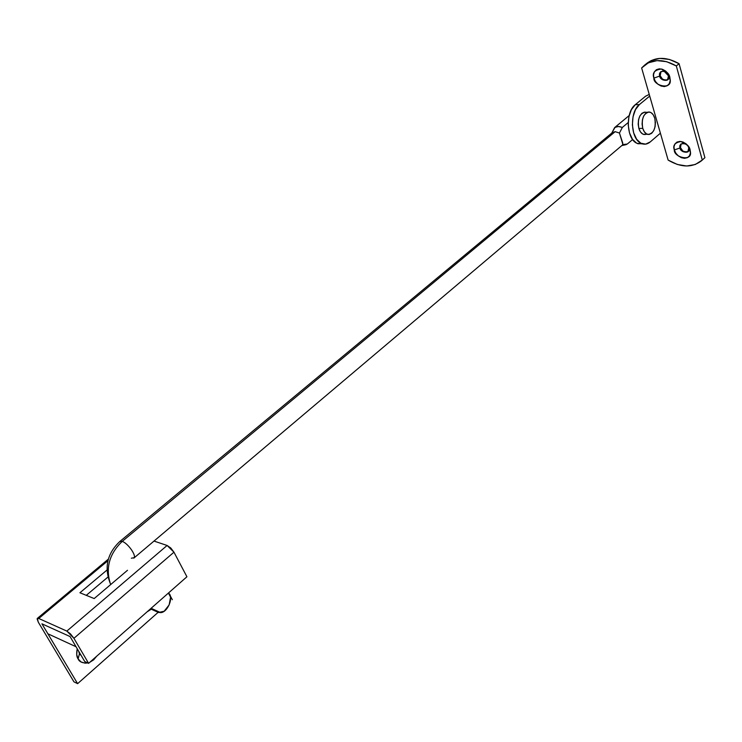 <?xml version="1.0" encoding="UTF-8"?>
<svg xmlns="http://www.w3.org/2000/svg" width="742" height="742" viewBox="0 0 742 742"><rect width="100%" height="100%" fill="white"/><g stroke="black" fill="none" stroke-linecap="round" stroke-linejoin="round"><path stroke-width="1.11" d="M119.796 541.512L122.198 541.419C109.482 553.653 105.494 567.63 110.243 583.342C105.494 567.63 109.482 553.653 122.198 541.419L120.158 541.298M168.592 593.192C173.647 596.457 168.61 610.749 161.737 612.502L158.491 612.484L150.468 608.857L158.491 612.484L164.14 611.26L169.157 604.897L170.567 597.152L168.425 593.053M611.733 133.18L615.146 131.668L122.198 541.419L615.146 131.668L612.15 132.762M133.81 558.142L622.482 145.005L627.333 144.022L623.076 144.56M622.566 144.94L622.77 143.104L619.449 133.041L622.352 127.42L618.745 126.455L615.062 127.299L611.853 132.929M611.798 133.05L614.636 127.587L629.17 115.557L614.636 127.587L618.169 126.446L622.352 127.42L628.214 122.541L622.352 127.42L619.449 133.041L615.146 131.668M619.449 133.041L622.928 144.569L627.333 144.022L632.638 139.524L627.333 144.022L624.013 145.107M134.144 557.715C136.203 554.84 127.485 542.94 122.198 541.419C127.485 542.94 136.203 554.84 134.144 557.715L131.353 558.207M682.668 150.849L680.479 147.584L680.062 147.955L680.943 144.031C685.07 143.095 687.676 144.375 688.743 147.881L690.097 149.828L690.44 152.008C692.267 162.136 673.578 157.174 674.311 149.949L680.062 147.955C679.653 151.943 689.949 154.633 688.928 149.068L688.743 147.881L687.871 151.767C683.744 152.731 681.147 151.451 680.062 147.955L680.479 147.584C681.434 150.923 683.966 152.249 688.084 151.572M665.936 80.34L662.439 79.069L660.185 75.703L659.759 76.055L660.816 71.668C664.971 70.778 667.55 72.085 668.542 75.591L669.85 77.307L670.23 79.858C671.779 90.459 653.164 85.562 653.878 78.133L659.759 76.055C659.36 80.155 669.618 82.816 668.746 76.992L668.542 75.591L667.494 79.951C663.339 80.85 660.76 79.552 659.759 76.055L660.185 75.703C661.076 79.042 663.589 80.396 667.707 79.756M704.214 158.306L702.284 160.04L676.314 65.945L666.641 61.688L657.004 60.621L648.387 62.801L641.635 67.967L668.134 160.087L677.353 164.474L686.712 166.004L695.3 164.492L702.284 160.04L676.314 65.945L679.069 63.682L669.405 59.443L659.768 58.386L651.151 60.584L646.894 63.302M653.878 78.133L653.517 74.719L654.416 71.742L656.447 69.674L659.313 68.82L662.569 69.331L665.722 71.121L668.282 73.922L669.85 77.307L670.193 80.748L669.247 83.716L667.188 85.757L664.322 86.573L661.085 86.035L657.968 84.254L655.436 81.481L653.878 78.133C652.051 72.911 654.592 69.869 661.484 69.015C666.557 71.223 669.34 73.996 669.85 77.307L663.96 71.046C660.167 71.51 658.766 73.18 659.759 76.055L653.878 78.133M674.311 149.949L673.986 146.721L674.914 143.967L676.945 142.093L679.774 141.416L682.992 142.028L686.081 143.837L688.585 146.582L690.097 149.828L690.403 153.084L689.448 155.829L687.389 157.675L684.541 158.315L681.351 157.684L678.29 155.876L675.823 153.158L674.311 149.949C672.614 145.395 674.858 142.575 681.035 141.499C686.536 143.577 689.559 146.35 690.097 149.828L688.743 147.881C688.446 145.97 686.795 144.449 683.781 143.308C680.377 143.902 679.143 145.441 680.062 147.955L674.311 149.949M704.223 158.296L704.9 157.666L679.069 63.682L704.9 157.666L701.607 160.68C692.203 167.905 681.045 167.701 668.134 160.087L649.714 96.061L639.4 104.576L635.504 109.593L633.028 116.735L632.379 124.916L633.649 132.827L636.627 139.255L640.847 143.215L645.642 144.124L650.298 141.889L660.399 133.189L650.298 141.889C647.033 144.569 643.694 144.903 640.272 142.881C630.403 137.558 629.763 111.634 639.4 104.576L635.245 104.724L631.349 109.723L628.873 116.856L628.224 125.008L629.494 132.901L632.481 139.31L636.71 143.262L642.618 143.929M669.182 76.426L669.089 77.65M689.355 148.762L689.262 149.717M647.33 62.959C656.327 56.615 666.91 56.865 679.069 63.682L676.314 65.945C664.136 59.1 653.554 58.841 644.566 65.166L641.635 67.967L649.714 96.061L639.4 104.576L635.245 104.724L645.568 96.228L649.241 94.41L645.568 96.228L635.245 104.724C625.608 111.764 626.257 137.622 636.135 142.928M661.029 71.51L660.185 75.703M681.147 143.874L680.479 147.584M76.036 646.736L47.878 633.779L41.932 623.827L70.054 636.553L76.036 646.736L47.878 633.779L41.932 623.827L70.054 636.553L76.036 646.736M86.276 595.344L107.887 577.1L86.276 595.344M642.758 128.357C641.283 118.739 643.472 113.285 649.324 112.005C651.791 112.45 653.609 114.518 654.759 118.21C656.206 127.856 653.98 133.282 648.091 134.478C645.688 134.005 643.908 131.955 642.758 128.357L638.853 128.431L642.758 128.357L644.353 131.816L646.616 133.968L649.194 134.488L651.699 133.291L653.758 130.583L655.065 126.771L655.409 122.43L654.759 118.21L653.192 114.741L650.957 112.561L648.378 111.996L645.846 113.155L643.759 115.863L642.442 119.703L642.09 124.1L642.758 128.357M645.41 112.125C639.558 113.405 637.378 118.841 638.853 128.431L638.176 124.183L638.528 119.805L639.854 115.975L641.941 113.276L644.473 112.116M645.29 134.552L642.711 134.042L640.448 131.89L638.853 128.431C640.003 132.03 641.784 134.07 644.195 134.543M151.145 609.163L147.092 611.835L150.709 609.562M81.221 655.557L79.44 653.767L81.221 655.557M96.748 656.16L89.791 662.291L93.64 659.842L96.748 656.16M87.76 662.94C82.566 663.246 79.348 661.91 78.123 658.933L79.44 653.767L78.123 658.933L76.704 654.574L77.233 648.768C76.296 653.581 76.593 656.967 78.123 658.933L81.054 661.947L85.033 663.172L87.769 662.94M41.932 623.827L77.622 683.66L158.129 612.326L77.622 683.66L73.95 681.842L38.296 622.176L37.109 618.893L38.751 618.476L66.836 631.09L167.108 545.472L153.993 541.076L167.108 545.472L170.781 547.995L173.962 552.187L73.922 638.306L88.604 663.339L186.919 576.766L173.962 552.187L186.919 576.766L88.604 663.339L84.727 661.512L70.054 636.553L41.932 623.827L77.622 683.66L73.95 681.842L38.296 622.176L37.332 618.401L38.751 618.476L66.836 631.09L70.509 633.918L73.922 638.306L88.604 663.339L84.727 661.512L70.054 636.553L41.932 623.827M172.348 599.721L170.354 596.03L172.348 599.721M169.009 593.526L168.647 592.849L169.009 593.526M107.942 560.692L38.751 618.476L107.942 560.692M127.503 570.283L94.188 598.562L79.932 592.756L106.931 570.097L79.932 592.756L94.188 598.562L127.503 570.283M173.962 552.187L167.108 545.472L66.836 631.09L73.922 638.306L173.962 552.187M78.624 651.133L79.44 653.767L78.624 651.133M110.808 584.455L110.345 583.602C103.991 567.537 107.145 553.504 119.814 541.502L612.243 132.679M621.805 145.58L626.248 144.625M151.099 608.301L160.838 612.716M690.44 152.008L688.928 149.068M670.23 79.858L668.746 76.992M704.269 158.259L701.654 160.643M647.191 63.07L644.65 65.101M641.932 143.707L637.805 143.753M661.484 69.015L663.96 71.046M681.035 141.499L683.781 143.308M647.302 112.274L646.217 112.302M647.274 134.274L643.37 134.339M108.36 559.125L37.471 618.281"/></g></svg>
